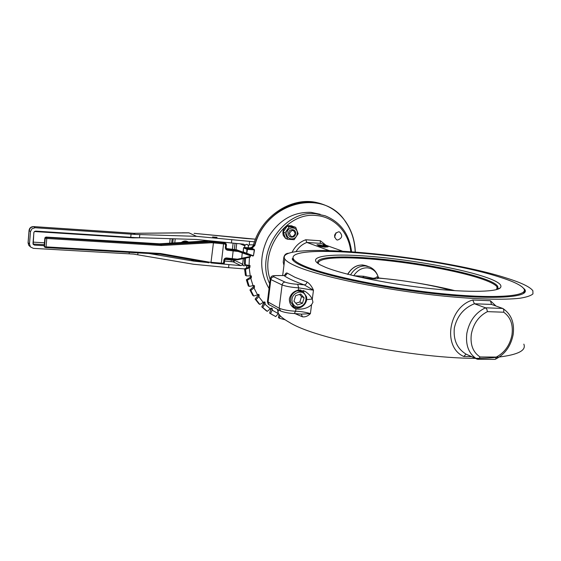 <?xml version="1.0" encoding="UTF-8"?>
<svg xmlns="http://www.w3.org/2000/svg" width="561" height="561" viewBox="0 0 561 561"><rect width="100%" height="100%" fill="white"/><g stroke="black" fill="none" stroke-linecap="round" stroke-linejoin="round"><path stroke-width="0.84" d="M289.034 239.393L285.808 238.565M285.57 238.411L283.277 235.41C282.211 231.076 283.621 227.885 287.498 225.838L287.611 226.153M288.305 226.181L288.109 225.641L291.846 225.845L293.108 226.574M297.162 233.797C298.354 226.567 287.583 225.739 286.902 233.053C285.759 240.318 296.51 241.048 297.162 233.797M288.529 233.166C287.744 238.145 295.1 238.649 295.556 233.678C296.362 228.72 288.992 228.166 288.529 233.166M295.696 227.331L298.136 233.755L294.132 239.701L287.646 239.252L285.163 232.815L289.203 226.84L295.696 227.331L293.627 226.623L287.155 226.132L283.137 232.086L285.612 238.488L287.646 239.252M285.163 232.815L283.137 232.086M289.203 226.84L287.155 226.132M289.483 233.327C291.916 229.4 293.831 229.54 295.219 233.741C292.8 237.668 290.893 237.527 289.483 233.327M246.63 253.768L243.137 252.134L243.551 247.822L246.938 249.301L247.345 248.937L243.972 247.478L243.565 247.836M345.723 221.819C339.7 213.243 331.81 207.332 322.056 204.078C296.236 194.884 263.046 214.526 254.519 245.367L251.321 248.25L254.007 249.294M266.307 310.801L267.267 311.334L270.802 308.368L272.05 308.213L272.394 309.497L270.591 313.676L269.645 313.08M280.086 315.647L279.399 318.213L278.438 317.589M258.909 303.88L259.869 304.427L263.824 302.056L264.925 302.035L265.192 303.501L262.73 307.421L261.791 306.902L266.321 310.808L261.805 306.846M252.822 295.486L253.782 296.04L258.986 294.434L259.147 296.089L258.719 296.629L256.082 299.609L255.164 299.062M249.954 289.974L253.348 286.881L253.684 285.528L254.421 285.64L254.463 287.463L250.879 290.458L249.954 289.974L252.857 295.535M248.271 285.872L249.224 286.426L253.677 285.521L253.327 286.874L254.463 287.463M246.384 279.792L250.206 277.33L250.746 276.033L250.178 277.323L251.314 277.884L247.303 280.255L246.384 279.792L248.299 285.942M245.416 275.339L246.349 275.886L251.412 275.921L251.314 277.884M245.529 258.144L245.29 264.743L250.066 265.584L249.82 267.66L245.501 269.315L244.582 268.88M244.372 264.217L245.29 264.743M245.501 269.315L246.349 275.886M247.303 280.255L249.224 286.426M250.879 290.458L253.782 296.04M256.082 299.609L259.869 304.427M262.73 307.421L267.267 311.334M270.591 313.676L275.724 316.586L278.445 313.494M279.399 318.213L285.128 319.784M241.63 258.979L250.101 257.127L250.241 256.503L237.422 259.189L237.31 259.855L232.198 259.315L232.247 258.642L226.756 257.969C225.178 257.927 224.232 258.586 223.902 259.96L223.594 262.66L222.647 263.326L221.315 263.158L221.265 263.824L222.598 263.993L222.647 263.326M249.084 265.367L249.393 257.289M250.22 275.809L249.203 267.92M253.039 285.668L250.746 278.256M257.436 294.63L253.958 287.919M263.263 302.428L258.719 296.629M270.304 308.823L264.855 304.104M278.319 313.648L272.155 310.135M250.977 248.719L246.868 248.362L250.977 248.719M236.665 249.82L243.243 252.254L236.665 249.82L226.406 248.558L236.665 249.82L238.355 250.585L238.327 251.475L250.332 255.76L250.241 256.503M244.414 252.78L238.355 250.585L233.278 250.045L233.152 250.921L238.327 251.475M237.345 259.82L241.679 258.887L242.324 252.022M216.413 237.598L213.313 237.233M215.824 237.576L213.888 237.352M208.909 241.013L211.153 241.84L161.07 244.596L161.28 245.529L211.385 242.745L211.153 241.84L213.25 241.973L213.439 242.878L224.863 244.007L225.634 244.884L225.326 247.597C225.319 249.028 226.09 249.904 227.647 250.241L233.152 250.921L232.247 258.642L237.422 259.189M159.52 243.804L161.07 244.596L46.675 237.485L46.773 238.467L161.28 245.529M140.474 242.611L159.597 243.811L206.707 241.237M226.097 247.548L226.462 244.891L226.069 243.698L223.664 242.969L221.315 263.158L209.204 262.141L208.846 262.786L160.081 254.14L45.883 247.583M209.204 262.141L160.453 253.488L160.116 254.147L208.895 262.779M225.347 258.887L226.707 258.635L226.756 257.969M233.278 250.045L227.78 249.365L227.647 250.241M226.672 248.86L227.78 249.365L226.518 248.719L226.097 247.625M227.044 249.126L226.146 247.604M222.801 242.184L225.003 243.13L224.863 244.007M223.39 242.331L222.99 242.219M222.899 242.205L225.375 243.215M247.583 244.54L248.411 246.069L248.207 247.738M247.163 244.442L245.339 244.757L244.778 245.816L244.477 244.694L243.481 244.161L196.336 239.463L135.222 237.605L35.673 231.111L34.431 231.518L33.835 232.654L33.197 244.351L34.523 245.122L33.274 244.035L44.291 244.68M240.339 243.909L244.841 245.837L245.388 244.778L246.447 244.393M244.841 245.837L244.638 247.513M243.327 258.635L242.604 264.189L243.404 265.683M246.104 264.876L245.683 265.465L243.909 265.816L242.955 265.318L242.668 264.217M217.065 237.352L212.563 236.959L217.065 237.352M135.376 234.435L35.091 227.745L33.681 226.637L133.322 233.299L188.987 232.857L196.56 236.342L135.376 234.435M254.47 241.833L196.56 236.342M224.603 261.019L233.159 261.861L234.203 261.475L234.736 260.437L242.604 264.189L242.05 265.234L240.95 265.612L228.923 264.603L228.565 267.667L193.496 264.245L133.427 254.077L33.408 248.362L30.497 246.987L29.488 244L30.49 231.602L31.977 228.755L35.091 227.745M44.207 245.683L34.523 245.122M249.428 266.117L246.714 265.711L246.433 268.074M246.244 264.897L246.714 265.711M246.426 244.386L247.149 244.435M194.148 233.355L255.472 239.189M253.488 244.855L249.196 244.827L249.596 241.503M206.876 262.436L193.959 261.167L191.084 259.638M228.923 264.603L222.815 264M222.24 263.943L212.626 263.004M193.959 261.167L149.1 253.516M248.418 246.02L249.196 244.827M228.565 267.667L244.568 268.915M181.189 242.618C183.103 241.23 185.039 241.083 186.995 242.184M181.147 242.618C183.678 240.606 186.203 240.466 188.72 242.205M135.418 234.442L133.322 233.299L182.458 232.843M34.417 231.525L132.81 237.878L132.859 237.415M316.951 244.729L319.006 245.746L320.787 245.865L319.237 245.108L320.008 245.157L324.181 246.09L320.008 244.933L316.951 244.729L319.721 246.384L324.714 247.156L328.122 246.854L326.516 246.083L324.09 246.531L319.027 246.041M319.882 245.423L322.407 246.244L324.181 246.09M325.163 246.146L325.352 246.517M319.062 245.774L319.721 246.384M319.756 246.111L324.714 247.156M324.749 246.882L328.122 246.854M323.108 245.143L325.071 246.097L326.425 246.034L323.108 245.143L325.135 246.363M328.879 250.494L306.874 242.443L320.773 243.39L342.21 251.048M378.815 277.997L394.923 279.771M417.012 282.968C430.666 285.219 443.358 287.793 455.09 290.703M496.899 288.024L497.621 288.536M325.696 267.366L320.612 265.058C304.63 256.531 328.262 253.228 366.677 256.104C405.056 258.937 454.655 267.331 482.144 276.033C497.298 280.886 503.287 284.897 500.103 288.052C494.879 292.337 463.758 292.547 423.843 287.828C383.962 283.137 342.855 274.371 325.696 267.366M307.372 299.574L312.309 299.048M523.588 291.951L523.841 293.305M292.716 259.981L293.326 258.789M499.262 276.987C513.006 281.264 521.183 285.17 523.799 288.705C529.339 296.215 496.422 299.146 442.103 293.698C387.889 288.319 327.119 275.774 304.854 266.209C298.627 263.586 294.869 261.251 293.564 259.21C282.975 241.763 434.817 256.132 499.262 276.987M302.449 303.298L297.379 304.967L293.957 301.159L295.626 295.668L300.717 294.013L304.118 297.835L302.449 303.298L299.862 302.007L301.523 296.573L299.49 294.413M301.523 296.573L304.118 297.835M295.815 303.228L299.862 302.007M297.723 284.308C292.477 283.978 288.249 283.242 285.023 282.099C283.452 282.232 282.471 283.186 282.092 284.953C286.278 286.461 291.797 287.421 298.641 287.842L297.723 284.308L304.23 284.869C305.703 284.7 306.622 283.733 306.993 281.966L295.044 277.323L287.141 273.046C286.762 274.736 285.731 275.591 284.048 275.626C288.017 278.459 294.742 281.538 304.23 284.869L313.473 290.205C311.706 286.215 309.546 283.466 306.993 281.966M294.841 313.543L302.47 316.804C305.149 317.224 307.786 316.173 310.394 313.641L301.334 314.125L294.287 313.529M302.47 316.804L301.229 314.111M466.443 354.307L477.663 359.278L478.799 358.872L480.076 356.957C472.993 352.301 470.076 344.692 471.338 334.125C473.449 323.55 478.813 316.053 487.425 311.643L486.843 309.216L485.475 307.8L474.452 303.767L491.541 304.434L502.852 308.487L503.834 309.833L503.694 312.211C510.566 317.091 513.329 324.686 511.962 334.987C509.879 345.253 504.648 352.624 496.282 357.084L495.721 358.984L494.83 359.391L477.748 359.278M495.973 306.018L490.391 300.738L472.769 300.009C448.449 306.888 442.271 347.21 463.772 356.466L466.051 354.131C457.131 348.619 453.225 339.938 454.319 328.066C456.984 316.215 463.674 308.108 474.396 303.746L474.452 303.767M466.051 354.131L477.166 359.159M472.769 300.009L474.403 303.746M490.391 300.738L491.541 304.434M311.572 304.679C307.723 308.227 302.505 309.658 295.928 308.978L293.866 307.961C290.731 305.752 289.238 302.688 289.385 298.789C290.605 294.16 293.592 291.271 298.354 290.1L305.205 291.44C308.571 293.676 310.934 296.264 312.288 299.209L312.94 302.274L311.572 304.679L310.394 313.641C306.124 312.281 301.208 311.467 295.64 311.222C288.81 310.864 283.326 309.868 279.175 308.227L280.64 311.018M300.619 289.939L301.166 290.626M293.305 306.558L292.176 306.53M338.704 231.791L339.587 231.988C342.932 235.543 342.273 238.229 337.596 240.038L336.649 239.82C333.36 236.23 334.047 233.551 338.704 231.791M287.141 273.046C286.229 272.765 285.388 273.565 284.616 275.437M284.203 275.521L278.754 275.563C274.112 275.521 271.84 275.774 271.938 276.314C271.412 276.187 270.844 277.092 270.227 279.013L270.851 279.546C271.229 277.828 272.26 276.938 273.936 276.875C272.597 275.879 274.273 275.458 278.957 275.619M296.446 266.321C290.016 263.558 286.117 261.103 284.757 258.951C273.859 240.087 435.988 255.43 505.826 277.863C520.966 282.548 529.977 286.839 532.88 290.738L532.95 293.894C530.916 295.731 526.52 297.19 519.774 298.256C504.36 300.023 477.271 299.371 444.431 296.166C385.554 290.296 319.924 276.629 296.446 266.321M277.604 309.574L278.018 312.645C279.266 315.577 283.032 318.795 289.294 322.309C320.058 341.979 447.201 363.823 498.231 357.119M325.871 245.206L320.415 240.774L320.24 242.471L320.773 243.39M320.415 240.774L305.759 239.757L306.874 242.443C302.344 244.154 298.718 247.226 295.991 251.672M524.079 291.278L524.745 292.47M292.127 258.958L293.066 258.032M292.491 259.666C293.803 261.728 297.582 264.084 303.831 266.727C326.229 276.405 387.546 289.09 442.292 294.525C497.13 300.016 530.348 297.028 524.752 289.42L521.828 286.685M334.559 237.226L336.053 232.724M269.056 288.501C259.554 272.625 259.273 255.571 268.221 237.331C278.866 220.136 293.137 211.806 311.039 212.353L320.177 214.295M499.353 356.999C518.294 354.629 526.449 350.337 523.827 344.138M347.764 274.413L348.023 273.6M363.114 277.344L363.219 277.365C370.267 278.908 378.395 279.315 378.366 278.144L376.641 276.917C376.396 277.681 375.197 278.13 373.051 278.263L363.682 276.243L363.114 277.344L360.688 277.33M450.974 290.43L446.851 289.301C427.812 284.168 398.591 279.595 378.717 278.165L378.38 278.13M363.682 276.243L353.816 275.746M379.04 278.193L378.156 276.861C376.263 271.391 372.63 268.382 367.259 267.828C361.789 267.758 357.322 270.346 353.837 275.598L353.311 275.626M378.198 276.994L376.641 276.917M253.418 255.746L252.941 256.04L246.679 253.789L252.927 256.04L253.221 255.739L243.088 251.896M243.944 247.471L249.617 247.829C251.489 247.808 252.78 246.84 253.488 244.933L254.82 245.466C266.517 200.922 324.693 187.753 345.674 221.995C351.628 230.746 354.797 240.718 355.176 251.903M251.938 248.411L254.82 245.466M251.321 248.25L253.705 249.266L247.345 248.937L247.45 249.393L246.938 249.301L246.623 253.761L243.264 252.261L243.551 247.822L243.958 247.471L249.603 247.829L254.252 250.164L253.453 255.725L254.477 250.192M355.267 251.91C354.896 240.676 351.726 230.655 345.758 221.861M253.881 249.715L253.705 249.266L254.301 249.498L254.252 250.164M253.488 244.926L253.467 244.926C261.84 214.695 294.041 195.095 319.686 203.391C294.062 195.095 261.861 214.695 253.488 244.933L253.467 244.926C252.752 246.833 251.468 247.801 249.603 247.829L249.589 247.829M272.884 315.079L269.638 313.143L271.279 308.094L269.624 313.122M278.431 317.673L279.098 314.469M258.937 303.908L255.15 299.097L258.025 295.486L258.228 294.308L258.004 295.479L259.147 296.089M245.43 275.423L244.582 268.873L248.705 267.134L249.294 265.402L248.663 267.148M244.372 264.308L244.554 258.362M250.171 277.351L246.37 279.778L248.285 285.928M258.004 295.493L255.136 299.083L258.923 303.901M261.791 306.902L264.161 301.909L264.035 302.877L265.192 303.501M264.049 302.884L261.777 306.874M254.442 250.192L253.453 255.725M246.679 253.789L247.45 249.393L253.13 249.743M272.394 309.497L271.251 308.852M249.82 267.66L248.705 267.134L244.561 268.866L245.416 275.402M209.239 240.964L210.08 240.879M211.385 242.745L213.439 242.878L210.936 262.899L222.598 263.993C223.986 263.684 224.589 263.235 224.414 262.653M210.985 262.892L221.265 263.817M224.372 262.59L223.594 262.66M224.68 259.89L223.902 259.96M160.453 253.488L46.065 246.882L45.855 247.59L44.726 247.205L44.186 246.23M224.73 259.932L226.707 258.635L232.191 259.301M45.076 246.763L44.522 246.595L45.224 238.18L46.773 238.467L46.065 246.882L45.076 246.763M46.675 237.485L45.813 237.121L44.88 237.906L44.179 246.307L44.564 247.064M250.43 255.136L250.332 255.76M226.153 247.583L225.326 247.597M225.606 243.32L226.462 244.869L225.634 244.884M223.664 242.969L213.25 241.973M46.156 237.394L45.224 238.18L44.859 237.885L46.086 237.079M45.813 237.121L159.562 243.797L208.98 240.767M44.887 237.836L44.158 246.286L44.656 247.113L45.855 247.59L160.116 254.147M46.149 237.079L140.552 242.618M206.799 241.23L209.211 240.957M131.064 234.112L130.755 237.268M139.479 237.696L139.794 234.533M231.77 239.982L231.413 243.067M129.268 252.38L129.128 253.789M247.471 266.012L246.581 265.591M233.187 259.434L233.103 260.115L234.736 260.437L234.835 259.617M235.992 249.736L236.707 243.586M29.761 246.321L28.674 245.136L28.12 242.78L29.109 230.473L30.589 227.647L33.576 226.595C30.988 226.665 29.481 227.934 29.053 230.41L30.49 231.602M28.071 242.611L29.488 244M29.06 230.312L28.064 242.717L28.674 245.136L30.042 246.37M194.113 233.32L246.896 238.607M182.248 232.794L188.896 232.815M235.052 243.432L234.337 249.533M170.165 238.649L169.681 243.243M33.064 242.128L33.036 244M173.202 238.748L172.739 243.074M231.16 261.671L231.258 259.196M240.95 265.612L233.159 261.861L233.103 260.115L224.975 259.315M232.408 249.294L233.11 243.243M171.694 243.137L172.164 238.713M132.81 237.878L142.024 237.773M44.445 242.808L33.099 242.135L33.905 232.303M137.768 254.778L137.957 252.878M174.766 242.969L175.207 238.804M497.775 287.737L496.99 287.183M318.122 263.116C319.244 258.341 334.146 256.784 362.827 258.453C400.217 260.676 452.096 269.28 479.346 278.158C489.171 281.334 495.061 284.231 497.025 286.846L497.334 288.901M497.242 289.076L496.941 289.476M496.176 289.686L497.067 289.139C500.244 286.047 494.493 282.127 479.823 277.379C452.418 268.495 400.302 259.862 362.729 257.611C332.393 255.676 312.519 257.976 318.964 264.133M305.892 297.253C306.292 301.762 304.462 304.918 300.401 306.72C296.166 307.666 293.417 306.011 292.162 301.748C290.072 292.498 304.532 287.835 305.892 297.253M306.418 296.657L303.024 291.51L296.958 290.857C292.232 292.933 290.107 296.594 290.584 301.839L294.111 307.021L296.755 307.912L300.093 307.568M502.74 308.438L485.475 307.8C475.504 312.617 469.291 321.116 466.843 333.283C465.434 345.274 468.786 353.851 476.892 359.012L477.18 359.166M496.282 357.084L480.076 356.957M487.425 311.643L503.694 312.211M269.539 305.03L268.803 304.532C268.375 304.651 267.92 303.69 267.429 301.664L279.175 308.227L282.092 284.953L270.851 279.546L268.046 302.267L268.803 304.532L280.318 310.864C283.866 312.365 288.515 313.248 294.252 313.522L295.64 311.222L295.928 308.978M298.354 290.1L298.641 287.842L313.473 290.205L312.288 299.209M270.171 279.448C259.336 249.68 287.099 211.651 316.334 215.529C334.419 216.819 348.9 232.464 350.758 251.58M351.572 251.644C349.272 233.937 340.429 221.974 325.043 215.747L315.836 213.79C283.999 209.414 254.925 253.004 269.652 283.677M288.901 253.256L288.55 253.235C285.984 253.355 284.392 254.799 283.789 257.562L283.221 262.141L283.95 265.332M305.759 239.757C299.714 241.945 295.142 246.153 292.057 252.387M284.203 257.597L283.789 257.562M270.283 278.551L267.499 301.131M285.023 282.099L273.936 276.875M497.565 288.627L496.843 288.564M377.932 276.166C376.424 271.882 373.654 268.81 369.615 266.959L365.295 265.921C359.138 265.865 354.215 268.873 350.52 274.946M347.848 274.266C351.502 268.032 356.466 264.932 362.736 264.974L368.163 266.419M463.772 356.466L471.563 356.642M355.295 251.917C354.924 240.662 351.74 230.641 345.751 221.84C339.714 213.25 331.817 207.339 322.056 204.078M254.105 249.336L254.477 250.185M278.417 317.645L279.076 314.448M252.843 295.528L249.94 289.96L253.327 286.874M244.351 264.287L244.533 258.362M252.941 256.04L253.453 255.732M183.945 242.464L187.164 242.289C185.642 241.132 183.742 241.237 181.462 242.597M209.926 240.858L209.134 240.95M226.707 258.635L237.303 259.855L250.101 257.127L250.802 255.269M224.421 262.625L224.73 259.953M33.576 226.595L133.174 233.25M246.714 238.565L255.479 239.161M500.103 288.052L497.067 289.139L497.803 287.982L497.025 286.846L496.758 289.357M306.537 296.825C308.157 304.013 299.357 310.955 293.712 306.769L291.348 305.549M513.112 334.826C510.798 346.193 504.907 354.335 495.44 359.229M305.205 291.44L303.263 290.521M284.743 275.598L285.619 274.483C285.977 274.666 285.486 275.016 284.154 275.528L278.754 275.563M284.757 258.951L282.66 275.619M278.354 309.938L278.018 312.645M524.752 289.42L524.374 291.699M347.904 273.796C353.016 266.061 359.398 263.467 367.041 266.005M293.564 259.21L293.368 260.732M306.523 296.741L303.024 291.51M301.657 290.857L299.679 289.925M513.14 334.679C514.696 322.996 511.344 314.307 503.084 308.62"/></g></svg>
